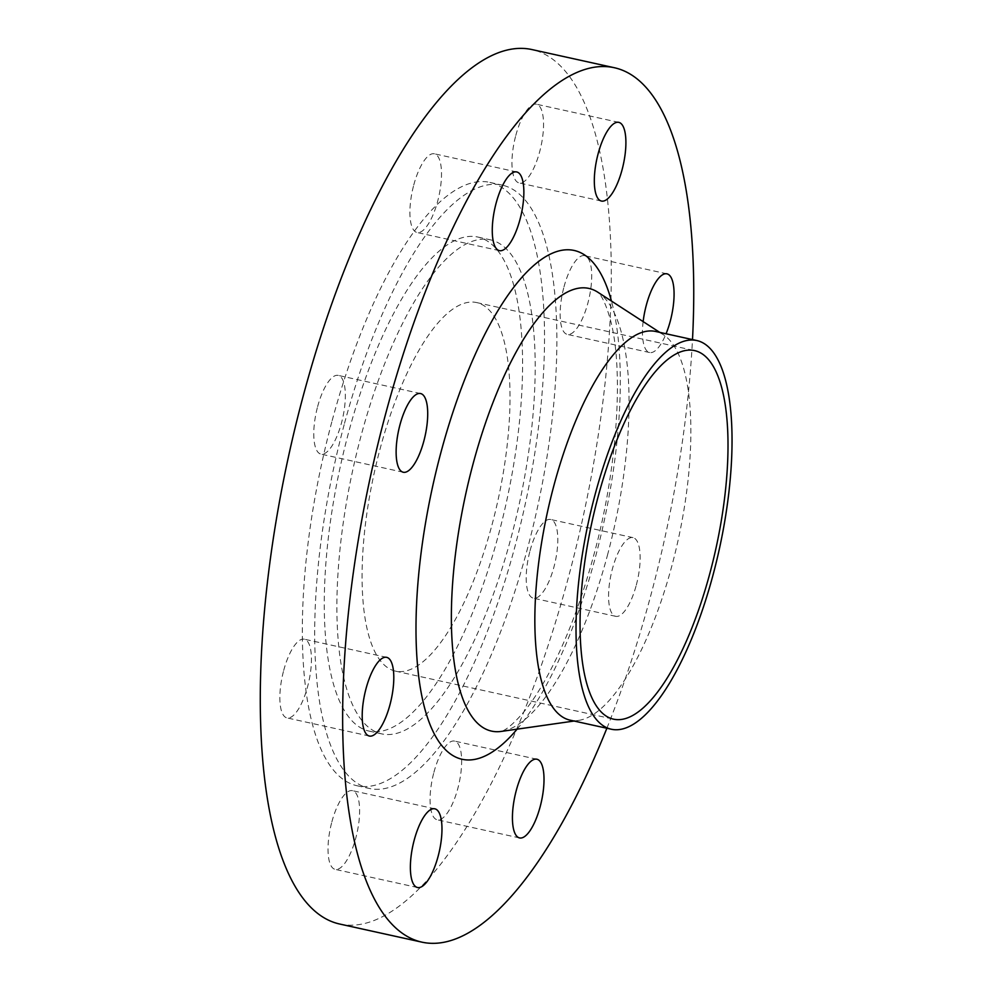 <?xml version="1.0" encoding="UTF-8"?>
<svg xmlns="http://www.w3.org/2000/svg" width="992" height="992" viewBox="0 0 992 992"><rect width="100%" height="100%" fill="white"/><g stroke="black" fill="none" stroke-linecap="round" stroke-linejoin="round"><path stroke-width="0.74" stroke-dasharray="4.96 3.72" d="M433.913 772.322A40.288 13.528 -77.6 0 1 454.534 741.086A40.288 13.528 -77.6 0 1 457.808 788.541A40.288 13.528 -77.6 0 1 437.187 819.776A40.288 13.528 -77.6 0 1 433.913 772.322M331.861 821.909A40.288 13.528 -77.6 0 1 352.482 790.674A40.288 13.528 -77.6 0 1 355.768 838.128A40.288 13.528 -77.6 0 1 335.147 869.364A40.288 13.528 -77.6 0 1 331.861 821.909M283.7 670.443A40.288 13.528 -77.6 0 1 304.308 639.195A40.288 13.528 -77.6 0 1 307.594 686.65A40.288 13.528 -77.6 0 1 286.973 717.898A40.288 13.528 -77.6 0 1 283.7 670.443M317.614 406.646A40.288 13.528 -77.6 0 1 338.235 375.398A40.288 13.528 -77.6 0 1 341.508 422.852A40.288 13.528 -77.6 0 1 320.9 454.088A40.288 13.528 -77.6 0 1 317.614 406.646M413.751 185.045A40.288 13.528 -77.6 0 1 434.372 153.797A40.288 13.528 -77.6 0 1 437.658 201.252A40.288 13.528 -77.6 0 1 417.037 232.5A40.288 13.528 -77.6 0 1 413.751 185.045M515.803 135.458A40.288 13.528 -77.6 0 1 536.424 104.21A40.288 13.528 -77.6 0 1 539.698 151.664A40.288 13.528 -77.6 0 1 519.076 182.912A40.288 13.528 -77.6 0 1 515.803 135.458M563.977 286.924A40.288 13.528 -77.6 0 1 584.598 255.688A40.288 13.528 -77.6 0 1 587.872 303.143A40.288 13.528 -77.6 0 1 567.25 334.378A40.288 13.528 -77.6 0 1 563.977 286.924M530.05 550.734A40.288 13.528 -77.6 0 1 550.672 519.486A40.288 13.528 -77.6 0 1 553.958 566.94A40.288 13.528 -77.6 0 1 533.336 598.176A40.288 13.528 -77.6 0 1 530.05 550.734M636.306 585.082A40.288 13.528 102.4 0 0 633.032 537.639A40.288 13.528 102.4 0 0 612.411 568.875A40.288 13.528 102.4 0 0 615.697 616.33A40.288 13.528 102.4 0 0 636.306 585.082M331.812 421.935A308.896 103.751 102.4 0 0 356.959 785.726A308.896 103.751 102.4 0 0 515.046 546.208A308.896 103.751 102.4 0 0 489.899 182.404A308.896 103.751 102.4 0 0 331.812 421.935M344.174 424.65A308.896 103.751 102.4 0 0 369.309 788.454A308.896 103.751 102.4 0 0 527.397 548.923A308.896 103.751 102.4 0 0 502.262 185.132A308.896 103.751 102.4 0 0 344.174 424.65M339.45 923.974A447.677 150.375 102.4 0 0 568.565 576.848A447.677 150.375 102.4 0 0 532.121 49.6M606.868 728.252A447.677 150.375 102.4 0 0 650.913 594.989A447.677 150.375 102.4 0 0 692.503 339.586M570.028 720.142A198.995 66.836 102.4 0 0 578.51 720.415A198.995 66.836 102.4 0 0 671.869 565.837A198.995 66.836 102.4 0 0 663.487 334.788A198.995 66.836 102.4 0 0 655.675 331.477M492.007 524.805A188.691 63.376 102.4 0 0 476.656 302.572A188.691 63.376 102.4 0 0 380.085 448.892A188.691 63.376 102.4 0 0 395.436 671.125A188.691 63.376 102.4 0 0 492.007 524.805M511.066 537.726A252.935 84.965 102.4 0 0 490.47 239.841A252.935 84.965 102.4 0 0 361.026 435.972A252.935 84.965 102.4 0 0 381.61 733.857A252.935 84.965 102.4 0 0 511.066 537.726M498.443 534.948A252.935 84.965 102.4 0 0 477.859 237.051A252.935 84.965 102.4 0 0 348.415 433.182A252.935 84.965 102.4 0 0 368.999 731.079A252.935 84.965 102.4 0 0 498.443 534.948M643.138 321.606A40.288 13.528 102.4 0 0 649.611 352.532A40.288 13.528 102.4 0 0 666.066 333.771M517.117 729.157A260.437 87.482 102.4 0 0 595.386 557.33A260.437 87.482 102.4 0 0 611.444 301.047M607.414 555.384A226.635 76.124 102.4 0 0 597.866 292.243C596.886 291.685 603.248 293.682 610.551 320.441C623.683 368.999 617.855 467.964 593.737 555.322C583.383 593.662 571.082 627.762 556.822 657.609C545.811 680.363 534.986 698.269 524.334 711.326C506.329 732.592 499.956 731.501 501.084 731.439A226.635 76.124 102.4 0 0 607.414 555.384M536.895 759.227L454.534 741.086M434.843 808.815L352.482 790.674M386.669 657.349L304.308 639.195M420.596 393.551L338.235 375.398M516.733 171.951L434.372 153.797M618.785 122.363L536.424 104.21M666.946 273.829L584.598 255.688M633.032 537.639L550.672 519.486M356.959 785.726L369.309 788.454M578.51 720.415L574.12 721.035M476.656 302.572L694.636 350.61M477.859 237.051L490.47 239.841M368.999 731.079L381.61 733.857M395.436 671.125L613.428 719.15M663.487 334.788L659.767 332.382M489.899 182.404L502.262 185.132M615.697 616.33L533.336 598.176M649.611 352.532L567.25 334.378M601.437 201.054L519.076 182.912M499.398 250.641L417.037 232.5M403.248 472.242L320.9 454.088M369.334 736.039L286.973 717.898M417.508 887.518L335.147 869.364M519.548 837.93L437.187 819.776"/><path stroke-width="1.49" d="M540.169 806.682A40.288 13.528 102.4 0 0 536.895 759.227A40.288 13.528 102.4 0 0 516.274 790.475A40.288 13.528 102.4 0 0 519.548 837.93A40.288 13.528 102.4 0 0 540.169 806.682M438.129 856.27A40.288 13.528 102.4 0 0 434.843 808.815A40.288 13.528 102.4 0 0 414.222 840.063A40.288 13.528 102.4 0 0 417.508 887.518A40.288 13.528 102.4 0 0 438.129 856.27M389.955 704.804A40.288 13.528 102.4 0 0 386.669 657.349A40.288 13.528 102.4 0 0 366.048 688.584A40.288 13.528 102.4 0 0 369.334 736.039A40.288 13.528 102.4 0 0 389.955 704.804M423.869 440.994A40.288 13.528 102.4 0 0 420.596 393.551A40.288 13.528 102.4 0 0 399.974 424.787A40.288 13.528 102.4 0 0 403.248 472.242A40.288 13.528 102.4 0 0 423.869 440.994M520.019 219.406A40.288 13.528 102.4 0 0 516.733 171.951A40.288 13.528 102.4 0 0 496.112 203.186A40.288 13.528 102.4 0 0 499.398 250.641A40.288 13.528 102.4 0 0 520.019 219.406M622.058 169.818A40.288 13.528 102.4 0 0 618.785 122.363A40.288 13.528 102.4 0 0 598.164 153.599A40.288 13.528 102.4 0 0 601.437 201.054A40.288 13.528 102.4 0 0 622.058 169.818M666.066 333.771A40.288 13.528 102.4 0 0 670.232 321.284A40.288 13.528 102.4 0 0 666.946 273.829A40.288 13.528 102.4 0 0 646.338 305.077A40.288 13.528 102.4 0 0 643.138 321.606M692.503 339.586A447.677 150.375 102.4 0 0 614.482 67.754L532.121 49.6A447.677 150.375 102.4 0 0 303.006 396.738A447.677 150.375 102.4 0 0 339.45 923.974L421.811 942.127A447.677 150.375 102.4 0 0 606.868 728.252M614.482 67.754A447.677 150.375 102.4 0 0 385.367 414.879A447.677 150.375 102.4 0 0 421.811 942.127M696.855 340.554L655.675 331.477A198.995 66.836 102.4 0 0 553.834 485.782A198.995 66.836 102.4 0 0 570.028 720.142L611.208 729.207A198.995 66.836 102.4 0 0 713.05 574.914A198.995 66.836 102.4 0 0 696.855 340.554A198.995 66.836 102.4 0 0 595.014 494.847A198.995 66.836 102.4 0 0 611.208 729.207M709.999 572.843A188.691 63.376 102.4 0 0 694.636 350.61A188.691 63.376 102.4 0 0 598.064 496.918A188.691 63.376 102.4 0 0 613.428 719.15A188.691 63.376 102.4 0 0 709.999 572.843M611.444 301.047A260.437 87.482 102.4 0 0 440.894 452.55A260.437 87.482 102.4 0 0 424.998 709.416A260.437 87.482 102.4 0 0 517.117 729.157M659.767 332.382L597.866 292.243A226.635 76.124 102.4 0 0 472.986 464.206A226.635 76.124 102.4 0 0 501.096 731.439L574.12 721.035"/></g></svg>
